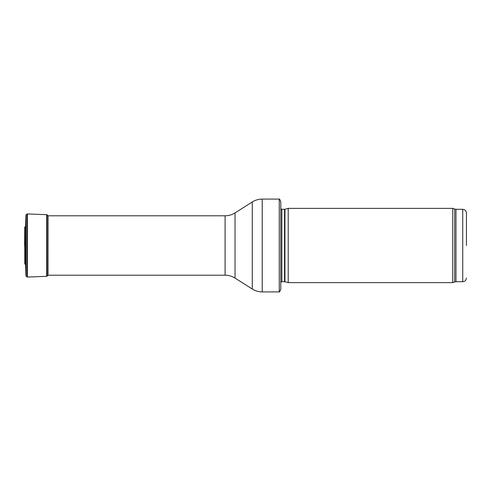 <?xml version="1.0" encoding="UTF-8"?>
<svg xmlns="http://www.w3.org/2000/svg" width="491" height="491" viewBox="0 0 491 491"><rect width="100%" height="100%" fill="white"/><g stroke="black" fill="none" stroke-linecap="round" stroke-linejoin="round"><path stroke-width="0.74" d="M466.45 245.5L466.45 213.008L466.45 245.5M452.757 245.5L452.757 282.632L288.217 282.632L288.217 208.368L452.757 208.368L452.757 245.5M280.791 204.655L280.791 286.345M279.256 199.088C279.41 198.665 279.925 199.536 280.791 201.684L280.791 289.316C279.925 291.464 279.41 292.335 279.256 291.912L262.225 291.912L262.225 199.088L279.256 199.088L279.256 291.912M25.919 245.5L25.955 215.297L25.919 245.5M27.054 277.028L27.054 213.972L26.017 214.941L26.017 276.065L27.422 277.059L46.67 276.323L48.038 275.242L48.075 216.095M48.001 275.236L48.038 215.758M24.55 245.5L24.654 227.413L24.55 245.5M24.777 227.137L25.532 226.406L25.532 264.594L24.777 263.863L24.654 227.413M466.45 213.008C465.91 209.823 464.148 209.639 464.21 209.602L462.737 209.295L462.737 281.705L464.21 281.398C464.148 281.361 465.91 281.177 466.45 277.992M462.737 209.295L455.967 209.295L455.967 281.705L462.737 281.705M455.967 209.295L454.697 209.074L454.697 281.926L455.967 281.705M284.94 281.754L284.559 281.705L284.559 209.295L284.94 209.246L284.94 281.754L288.217 282.632M284.559 209.295L281.846 209.295L281.846 281.705L280.791 282.147M235.036 212.91L235.036 278.09C231.998 276.188 228.683 275.224 225.093 275.205L225.093 215.795C228.683 215.776 231.998 214.812 235.036 212.91L252.282 201.973L252.282 289.027C255.326 290.93 258.64 291.893 262.225 291.912M47.019 276.267L47.019 214.733L48.001 215.764M46.67 276.323L46.67 214.677L47.019 214.733M27.422 277.059L27.422 213.941L46.67 214.677M454.697 209.074L452.757 208.368M454.697 281.926L452.757 282.632M284.94 209.246L288.217 208.368M284.559 281.705L281.846 281.705M281.846 209.295L280.791 208.853M252.282 201.973C255.326 200.07 258.64 199.107 262.225 199.088M235.036 278.09L252.282 289.027M225.093 215.795L48.038 215.795M225.093 275.205L48.038 275.205M25.532 226.406L25.919 215.297M25.532 264.594L25.919 275.703M27.054 213.972L27.422 213.941M26.017 214.941L25.955 215.297M26.017 276.059L25.955 275.703"/></g></svg>
